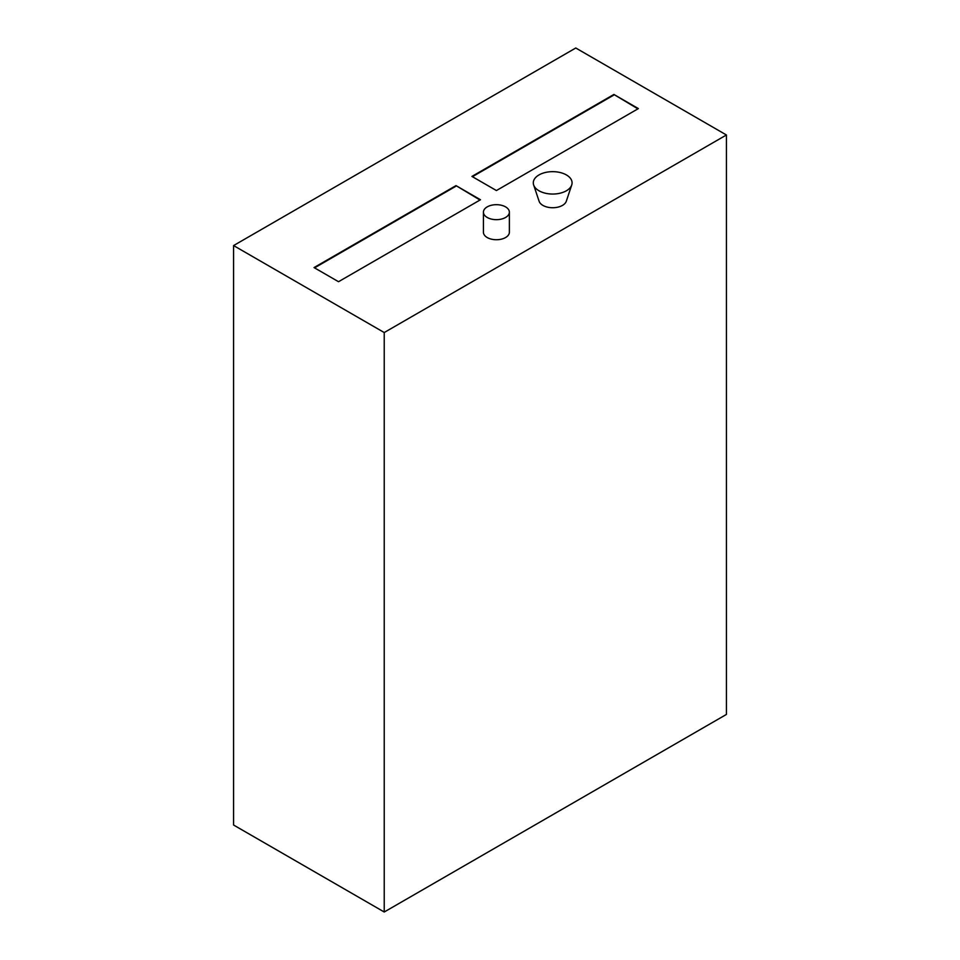 <?xml version="1.0" encoding="UTF-8"?>
<svg xmlns="http://www.w3.org/2000/svg" width="960" height="960" viewBox="0 0 960 960"><rect width="100%" height="100%" fill="white"/><g stroke="black" fill="none" stroke-linecap="round" stroke-linejoin="round"><path stroke-width="1.44" d="M384.228 912L233.58 825.024L233.58 245.568L575.772 48L726.42 134.976L384.228 332.544L384.228 912L726.42 714.432L726.42 134.976M384.228 332.544L233.58 245.568M613.896 94.452L638.376 108.588L496.416 190.548L471.936 176.412L613.896 94.452L637.884 108.864M456 185.616L480.48 199.752L338.52 281.712L314.04 267.576L456 185.616L479.988 200.028M571.728 184.98L566.292 201.252A13.848 7.992 180 0 1 556.752 207.384A13.848 7.992 180 0 1 542.904 205.392A13.848 7.992 180 0 1 539.1 201.252L533.652 184.98A19.392 11.196 180 0 1 552.696 171.66A19.392 11.196 180 0 1 571.728 184.98A19.392 11.196 180 0 1 558.372 193.56A19.392 11.196 180 0 1 538.98 190.764A19.392 11.196 180 0 1 533.652 184.98M509.376 212.172L509.376 232.236A12.984 7.5 180 0 1 501.372 239.16A12.984 7.5 180 0 1 487.224 237.54A12.984 7.5 180 0 1 483.42 232.236L483.42 212.172A12.984 7.5 0 0 0 487.224 217.476A12.984 7.5 0 0 0 501.372 219.096A12.984 7.5 0 0 0 509.376 212.172A12.984 7.5 0 0 0 496.404 204.684A12.984 7.5 0 0 0 483.42 212.172M472.428 176.7L613.896 95.016M314.532 267.864L456 186.18"/></g></svg>
